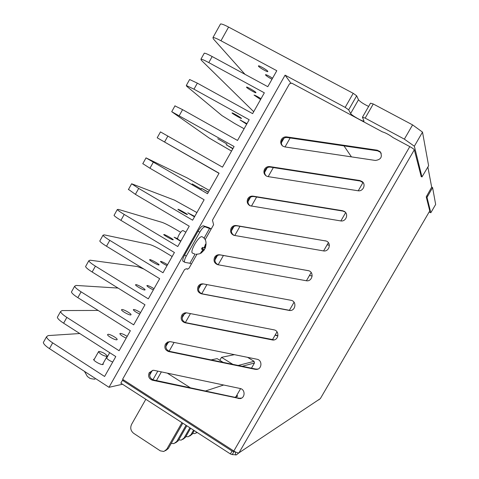 <?xml version="1.0" encoding="UTF-8"?>
<svg xmlns="http://www.w3.org/2000/svg" width="479" height="479" viewBox="0 0 479 479"><rect width="100%" height="100%" fill="white"/><g stroke="black" fill="none" stroke-linecap="round" stroke-linejoin="round"><path stroke-width="0.72" d="M218.604 264.851L218.538 264.833C215.179 263.426 214.179 260.965 215.544 257.457C216.753 255.552 218.448 254.732 220.627 255.002L308.674 270.737M217.933 264.731L217.646 264.665C214.275 263.252 213.275 260.786 214.64 257.265C215.855 255.349 217.556 254.529 219.741 254.798L308.596 270.707C314.565 272.264 312.176 282.083 306.159 280.718L217.933 264.731M187.846 269.138L187.109 268.875M274.18 339.886L186.014 322.708C182.493 321.373 181.415 318.882 182.786 315.236L186.361 312.805M290.346 310.476L202.377 293.872C198.833 292.561 197.749 290.076 199.126 286.418L200.905 284.592L203.318 283.921M234.255 235.44C231.477 233.788 230.74 231.423 232.046 228.351C233.267 226.435 234.967 225.603 237.159 225.854L326.397 241.075C331.803 243.194 329.013 252.14 323.343 250.882L233.794 235.309C230.722 233.758 229.86 231.333 231.201 228.046C232.429 226.124 234.135 225.286 236.333 225.543L326.397 241.075M250.224 205.85C247.924 204.078 247.392 201.827 248.631 199.096C249.852 197.174 251.571 196.33 253.774 196.564L342.892 211.077L345.203 212.095M266.312 176.009C264.492 174.2 264.151 172.099 265.3 169.698C266.528 167.764 268.252 166.908 270.473 167.129L360.19 181.026L363.31 182.798M282.556 145.951C281.173 144.173 281.005 142.239 282.047 140.155C283.287 138.203 285.023 137.335 287.256 137.545L377.572 150.819L380.452 152.286L381.23 153.328M241.548 398.103L239.129 398.211L153.519 379.949C150.053 378.566 148.993 376.069 150.346 372.452L152.933 370.285M257.9 369.075L255.9 369.087L169.728 351.4C166.231 350.041 165.165 347.544 166.524 343.916L169.566 341.599M255.139 369.315L168.656 351.556C165.153 350.191 164.081 347.688 165.447 344.048L167.566 342.054L170.458 341.695L256.972 359.238C262.594 360.1 262.043 369.393 256.367 369.411L255.139 369.315L255.9 369.087M421.215 176.547L414.317 149.795C413.922 149.125 412.419 148.059 409.802 146.61L393.133 137.647C389.14 134.719 385.535 132.779 382.314 131.833L291.753 83.142L289.466 83.861L212.466 220.184L213.604 224.735L211.131 229.106L205.084 226.824C203.713 226.801 201.946 228.585 199.773 232.177L198.061 231.165C200.234 227.573 202.006 225.795 203.383 225.825L208.886 227.645L211.227 228.932M187.433 269.156L188.966 268.324L191.42 263.983L189.918 263.246L185.002 262.396L183.044 261.259C182.349 260.348 182.864 258.283 184.583 255.056L198.061 231.165M187.241 269.126L186.295 268.755L184.571 269.557L122.588 379.284L233.83 451.014L409.802 146.61M273.892 329.827C279.838 330.714 278.79 340.545 272.802 340.024L185.002 322.756C181.469 321.415 180.391 318.918 181.763 315.26C182.858 313.511 184.397 312.697 186.391 312.811L273.892 329.827M290.903 300.273C297.225 301.189 295.537 311.625 289.262 310.434L201.425 293.813C197.875 292.495 196.785 290.005 198.162 286.334C199.372 284.436 201.06 283.622 203.222 283.903L290.903 300.273M342.461 210.694L344.281 211.371C349.059 213.969 345.94 222.046 340.611 220.897L250.014 205.76C247.26 204.096 246.541 201.737 247.847 198.683C249.08 196.749 250.798 195.899 253.014 196.139L342.461 210.694L342.892 211.077M359.819 180.529L362.214 181.577C366.333 184.547 362.98 191.798 357.969 190.75L267.953 176.589L266.33 176.021C263.899 174.278 263.312 171.997 264.576 169.171C265.815 167.225 267.545 166.363 269.773 166.584L359.819 180.529L360.19 181.026M377.272 150.202L380.164 151.669C382.679 156.687 381.098 159.615 375.416 160.453L284.795 146.915L282.748 146.095C280.634 144.311 280.179 142.113 281.395 139.509C282.634 137.557 284.376 136.683 286.616 136.886L377.272 150.202L377.572 150.819M240.135 388.493C245.476 389.349 245.326 398.157 239.955 398.612L152.394 380.212C148.915 378.823 147.849 376.314 149.214 372.686L153.07 370.279L154.19 370.369L240.135 388.493M43.864 341.551L43.344 342.485C43.559 344.012 45.595 346.066 49.457 348.634L108.996 387.307L122.54 384.242M108.996 387.307L285.083 75.155L345.173 107.392L348.658 109.829L356.669 95.806L358.49 99.77L350.628 113.523L348.658 109.829M290.747 82.975L285.083 75.155M234.405 451.368L233.914 451.685L232.07 451.038L122.444 380.314L123.75 380.033M149.711 374.47L150.059 374.398M122.444 380.314L120.84 383.146L230.393 453.942L232.07 451.038M432.591 187.588L435.656 204.455L430.819 212.748L427.017 197.39L432.591 187.588L431.657 187.079M422.508 132.114L428.621 165.758L421.963 176.955L414.347 146.221L422.508 132.114L412.593 124.893L373.267 103.985L370.501 103.165L362.447 117.229L364.028 121.145C362.657 121.66 351.275 115.188 350.628 113.523M368.626 106.44C363.471 103.949 360.088 101.722 358.49 99.77M356.669 95.806L353.203 93.321L228.591 27.069C224.382 24.866 221.687 23.83 220.514 23.974L220.214 24.513M427.879 167.045L431.681 187.193L426.238 196.857L429.771 210.91M430.819 212.748L429.136 212.005M362.447 117.229L365.166 118.115L404.366 139.144L414.347 146.221M234.866 451.631L233.914 451.685L232.243 454.577L236.41 454.858L238.979 452.817C238.039 453.128 236.321 452.523 233.83 451.014M404.366 139.144L412.593 124.893M365.166 118.115L373.267 103.985M353.203 93.321L345.173 107.392M57.815 316.469L57.36 317.284C57.648 318.691 59.731 320.661 63.623 323.199L115.798 356.58L104.596 376.476L52.666 342.862C48.798 340.3 46.75 338.27 46.523 336.767L48.14 335.587L79.765 333.528M71.826 291.274L71.437 291.98C71.796 293.25 73.934 295.142 77.849 297.657L130.354 330.738L119.103 350.718L66.85 317.403C62.959 314.871 60.857 312.919 60.558 311.542L62.06 310.566L98.129 310.434M85.903 265.977L85.573 266.563C86.01 267.701 88.202 269.515 92.148 272L144.975 304.776L133.671 324.846L81.095 291.837C77.173 289.328 75.023 287.454 74.646 286.214L76.041 285.436L118.044 288.065M100.039 240.56L99.776 241.033C100.291 242.045 102.53 243.775 106.5 246.23L159.663 278.694L148.31 298.86L95.405 266.15C91.453 263.678 89.25 261.881 88.801 260.768L90.082 260.199L137.311 266.54L143.82 269.018M114.236 215.041L114.038 215.394C114.625 216.268 116.924 217.921 120.918 220.346L174.416 252.499L163.01 272.755L109.775 240.356C105.793 237.907 103.542 236.195 103.009 235.219L104.183 234.854L149.67 244.494C152.621 245.338 157.046 247.493 162.932 250.96L172.159 256.516M128.498 189.403L135.401 194.348L189.235 226.19L177.781 246.529L124.205 214.448C120.199 212.029 117.894 210.395 117.289 209.551L118.343 209.395L162.076 222.364C164.938 223.382 169.327 225.615 175.242 229.07L180.667 232.297M142.814 163.656L149.951 168.231L204.12 199.755L192.612 220.19L138.706 188.421L131.629 183.774L174.53 200.15L196.911 212.562M219.005 173.332L157.202 137.796L219.077 173.206L207.515 193.732L146.029 157.878L187.032 177.853L209.353 190.462M231.537 151.083L209.311 138.114L171.722 111.697L234.099 146.532L222.484 167.153L160.477 131.905M244.11 128.749L234.608 123.456L221.945 115.583L186.798 86.352L186.301 85.49L193.989 89.184L249.188 119.738L237.518 140.455L182.589 109.649L174.943 105.907M253.714 111.703L201.324 60.24L200.946 59.162C202.006 59.21 204.623 60.354 208.796 62.599L264.342 92.824L252.625 113.631L197.348 83.154L189.624 79.514L189.468 79.789M244.991 74.329L213.257 38.793L212.975 37.536C214.107 37.464 216.765 38.542 220.963 40.763L276.796 70.712L267.797 86.693L212.173 56.54C207.994 54.301 205.365 53.175 204.282 53.163L204.06 53.558M94.453 358.957L93.633 359.424C93.453 360.885 100.883 365.034 102.811 364.549L103.302 364.1L103.063 363.531M107.17 357.202L106.566 357.304M106.392 357.609L106.392 357.621C107.027 359.04 109.134 360.519 112.715 362.064M116.72 339.821L117.169 339.437C117.253 338.126 109.913 334.001 108.003 334.288L107.53 334.671C107.434 335.983 114.876 340.15 116.72 339.821M127.157 336.42C124.295 334.552 121.995 333.546 120.253 333.396L119.822 333.743C120.516 335.06 122.642 336.515 126.199 338.114M144.718 290.034L145.095 289.795C145.005 288.783 137.647 284.622 135.898 284.598L135.503 284.837C135.581 285.849 143.041 290.058 144.718 290.034M154.022 288.711C151.125 286.891 148.855 285.807 147.209 285.472L146.849 285.688C147.664 286.801 149.831 288.214 153.346 289.915M158.812 264.983L159.142 264.815C158.968 263.953 151.598 259.774 149.939 259.6L149.58 259.762C149.747 260.624 157.22 264.851 158.812 264.983M167.542 264.713C164.62 262.911 162.363 261.791 160.77 261.36L160.447 261.51C161.321 262.522 163.507 263.911 167.003 265.665M172.961 239.823L173.254 239.728C172.991 239.015 165.614 234.824 164.034 234.488L163.722 234.578C163.974 235.285 171.452 239.536 172.961 239.823M177.727 238.674L174.105 237.231L180.721 241.314M187.175 214.556L187.427 214.532C187.079 213.975 179.685 209.76 178.194 209.269L177.919 209.287C178.26 209.838 185.75 214.107 187.175 214.556M194.743 216.412L187.816 212.85L194.492 216.861M201.449 189.175L192.181 183.882L201.449 189.175M208.425 192.115L201.587 188.367L208.317 192.307M203.443 164.297L212.7 169.596L203.443 164.297M219.047 173.26L212.263 169.38L219.041 173.266M246.619 87.394C247.697 88.657 255.139 92.956 255.918 92.77L255.864 92.435C254.858 91.214 247.314 86.849 246.547 87.046L246.619 87.394M261.019 98.728C257.666 96.602 255.349 95.387 254.056 95.076L260.576 99.518M258.492 66.246C259.498 67.647 266.947 71.958 267.803 71.64L267.779 71.245C266.851 69.886 259.301 65.503 258.456 65.833L258.492 66.246M272.557 78.239C269.228 76.065 266.887 74.874 265.546 74.646L265.576 75.017C266.773 76.215 268.911 77.622 271.994 79.251M232.165 113.14C233.327 114.236 240.763 118.517 241.452 118.487L241.35 118.235C240.26 117.175 232.728 112.828 232.052 112.87L232.165 113.14M246.966 123.678L240.069 119.948L246.673 124.205M217.771 138.772L227.046 144.101L217.771 138.772M232.98 148.52L226.136 144.718L232.83 148.789M184.583 255.056L186.283 256.079C184.565 259.307 184.044 261.372 184.732 262.276M186.283 256.079L199.773 232.177M309.452 275.497L312.164 275.982L309.446 275.509M327.205 244.673L327.594 244.943M275.251 334.881L277.934 335.797M275.102 335.144L277.91 335.935M327.175 244.721L329.378 245.338M341.593 220.963L340.922 220.849M320.385 398.552L318.721 399.905M232.243 454.577L230.393 453.942M234.824 397.295L237.722 396.127L236.818 395.223M219.825 360.298L221.526 357.328L234.417 354.664M211.107 359.891L217.149 358.633L223.136 362.364M156.447 380.571L161.375 371.884M152.903 379.769L157.801 371.135M169.099 351.221L174.093 342.431M185.379 322.535L190.462 313.583M201.743 293.705L206.916 284.592M218.184 264.731L223.424 255.499M234.758 235.536L239.979 226.339M251.433 206.156L256.612 197.025M268.192 176.625L273.329 167.572M285.035 146.945L290.13 137.964M343.988 145.885L351.436 156.873M363.046 182.427L358.238 190.786M345.664 212.616L340.874 220.933M328.366 242.649L323.606 250.918M311.164 272.527L306.422 280.76M294.04 302.255L289.388 310.338M277.012 331.833L272.449 339.755M251.481 368.177L254.475 362.98L254.062 361.334L247.577 357.328M232.824 364.351L221.526 357.328M240.62 388.625L235.866 396.875M181.972 422.646L166.716 449.308L163.854 451.487L160.297 450.847L133.707 433.357C130.701 430.92 129.995 427.921 131.587 424.352L145.82 399.288M190.42 387.822L167.309 373.135M223.651 385.02L205.395 391.014M189.72 436.082L192.271 434.088L194.276 430.597M193.564 430.142L190.935 434.728L188.241 436.758L185.864 436.614M182.816 439.387L185.451 437.339L190.654 428.256M189.906 427.777L184.044 438.01L181.284 440.093L178.751 439.908M175.542 442.865L178.26 440.758L186.834 425.789M186.05 425.28L176.781 441.464L173.949 443.608L171.254 443.374M165.512 450.697L168.297 448.536L182.804 423.185M196.959 432.333L194.851 433.591L192.618 433.483M196.288 432.938L197.258 432.525M149.682 375.063L152.214 370.602M165.86 346.533L168.398 342.048M182.116 317.864L184.672 313.362M198.45 289.053L201.018 284.526M214.867 260.097L217.448 255.547M231.369 230.998L233.962 226.423M247.954 201.755L250.559 197.156M264.618 172.362L267.234 167.746M281.365 142.826L283.999 138.18M130.689 314.978L131.102 314.667C131.096 313.506 123.75 309.362 121.923 309.494L121.486 309.811C121.48 310.973 128.929 315.158 130.689 314.978M140.563 312.613C137.683 310.769 135.395 309.727 133.701 309.482L133.312 309.763C134.066 310.985 136.21 312.416 139.748 314.062M98.943 351.376L98.488 351.772C100.339 354.167 103.117 355.723 106.835 356.442L107.272 356.047C105.446 353.676 102.674 352.119 98.943 351.376M89.357 377.883L87.855 376.835M192.582 253.169L192.426 253.068C189.54 251.475 199.054 235.351 202.06 236.746L202.324 236.877C205.802 238.62 206.82 242.218 205.383 247.667M205.515 244.248L206.048 244.32L205.521 244.182L204.365 247.236L203.479 247.763L202.425 247.386M202.419 247.386L201.497 249.014L202.503 249.493L202.605 250.343L200.671 252.756L201.204 252.876L200.952 252.547M201.599 248.817L202.503 249.493M202.156 251.313L202.623 251.619L204.264 249.912L201.934 248.2M201.204 252.876L202.623 251.619M202.557 249.834L203.617 250.577M201.982 248.116L204.288 249.679L205.156 248.152M206.048 244.32L205.689 246.2L205.174 245.931M204.491 247.062L205.365 247.481L205.689 246.2M205.257 248.128L205.365 247.481M203.856 247.559L205.24 248.194M178.092 239.386L177.996 239.326C176.35 238.404 181.397 229.842 183.128 230.621L183.343 230.746M220.627 255.002L219.741 254.798M308.003 270.563L308.566 270.713M168.656 351.556L169.728 351.4M191.42 263.983L196.905 254.277M205.108 239.769L211.131 229.106M272.761 339.815L272.06 339.934M185.002 322.756L186.014 322.708M289.699 310.398L289.065 310.404M201.425 293.813L202.377 293.872M325.187 240.709L325.684 240.973M237.159 225.854L236.333 225.543M253.774 196.564L253.014 196.139M270.473 167.129L269.773 166.584M287.256 137.545L286.616 136.886M239.129 398.211L238.303 398.552M152.394 380.212L153.519 379.949M427.017 197.39L426.268 196.977M421.071 176.458L421.951 176.937M414.317 149.795L238.979 452.817L320.343 398.618L429.789 210.88M52.666 342.862L49.457 348.634M66.85 317.403L63.623 323.199M81.095 291.837L77.849 297.657M95.405 266.15L92.148 272M109.775 240.356L106.5 246.23M124.205 214.448L120.918 220.346M138.706 188.421L135.401 194.348M153.268 162.279L149.951 168.231M167.895 136.024L164.566 142M182.589 109.649L179.242 115.655M197.348 83.154L193.989 89.184M212.173 56.54L208.796 62.599M228.591 27.069L220.963 40.763M209.646 228.327L204.024 238.279M195.073 254.121L189.918 263.246M203.383 225.825L205.084 226.824M187.768 269.09L186.768 268.941M276.209 335.605L276.628 335.545M235.237 451.829L235.704 455.008M236.931 395.301L236.075 396.792M238.213 365.459L254.062 361.334M254.475 362.98L242.218 366.279M166.716 449.308L168.297 448.536M190.935 434.728L192.271 434.088M184.044 438.01L185.451 437.339M176.781 441.464L178.26 440.758M426.831 195.743L427.603 196.162M202.36 250.906L202.575 249.948M203.958 247.499L204.749 246.679M203.946 250.272L203.156 251.092M205.539 246.877L205.323 247.835M218.538 264.833L217.646 264.665M257.127 369.177L256.367 369.411M273.497 339.904L272.802 340.024M289.897 310.428L289.262 310.434M344.706 211.748L344.281 211.371M362.573 182.068L362.214 181.577M380.452 152.286L380.164 151.669M240.769 398.277L239.955 398.612M421.963 176.955L421.071 176.47M128.366 189.642L131.629 183.774M212.975 37.536L220.514 23.974M200.946 59.162L204.282 53.163M186.301 85.49L189.624 79.514M171.722 111.697L175.027 105.751M157.202 137.796L160.495 131.875M142.754 163.776L146.029 157.878M186.295 268.755L187.301 268.905M114.038 215.394L117.289 209.551M99.776 241.033L103.009 235.219M85.573 266.563L88.801 260.768M71.437 291.98L74.646 286.214M57.36 317.284L60.558 311.542M116.996 339.749L117.169 339.437M43.344 342.485L46.523 336.767M103.099 364.459L103.302 364.1M93.872 359.998L98.488 351.772M102.476 364.573L107.092 356.364M87.495 376.662L84.43 371.351M89.202 377.805C89.663 378.458 91.591 378.919 95.004 379.182M106.625 358.166L109.709 352.682M192.426 253.068L194.69 254.038M203.671 250.601C201.222 252.631 201.785 253.942 195.995 254.253M185.84 232.213L183.289 230.698M180.87 241.045L177.996 239.326"/></g></svg>
